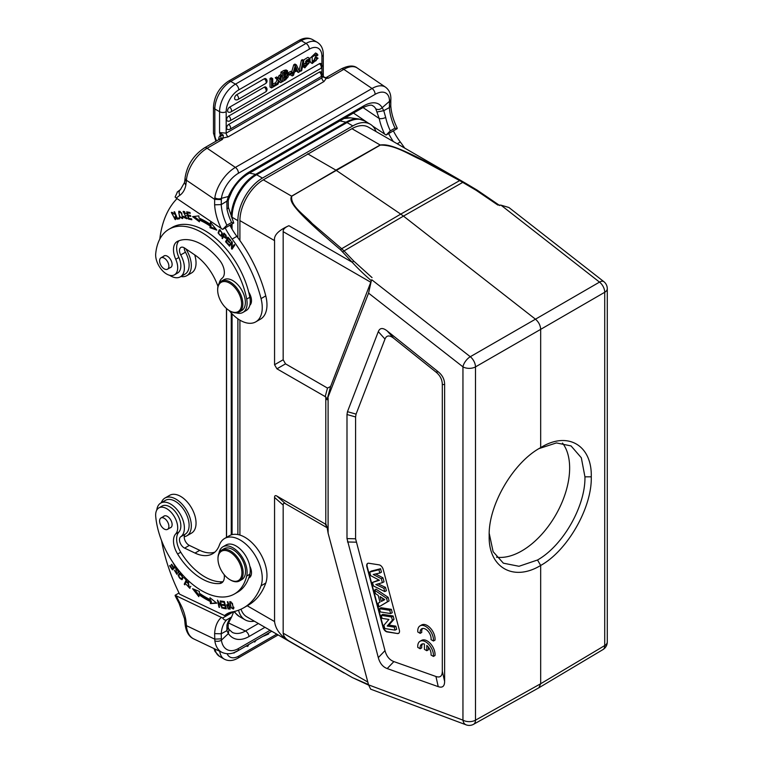 <?xml version="1.0" encoding="UTF-8"?>
<svg xmlns="http://www.w3.org/2000/svg" width="763" height="763" viewBox="0 0 763 763"><rect width="100%" height="100%" fill="white"/><g stroke="black" fill="none" stroke-linecap="round" stroke-linejoin="round"><path stroke-width="1.14" d="M322.959 76.729L326.202 78.465L325.725 77.788L328.538 78.16L326.202 78.465L323.932 81.565L228.194 136.835L223.073 138.008L222.405 139.438L220.974 138.256L220.583 135.843L223.301 135.232L223.073 138.008L220.974 138.256M323.293 75.804L321.919 77.864L321.919 75.432M323.655 77.292L323.293 75.795L323.722 76.901L325.887 77.769A4.673 2.699 60 0 1 325.915 77.75A4.673 2.699 60 0 1 326.125 77.654A4.673 2.699 60 0 1 328.538 78.16L343.817 69.347A4.673 2.699 -120 0 0 341.185 68.937L325.753 77.778M322.873 76.434L323.541 76.758L322.873 76.434M216.625 140.85A8.46 4.883 60 0 1 214.842 134.908L214.842 108.966L219.563 111.694A22.489 12.99 -60 0 1 224.217 96.043A22.489 12.99 -60 0 1 235.471 84.149A4.673 2.699 60 0 1 235.757 84.331A4.673 2.699 60 0 1 238.781 89.881A17.816 10.281 -60 0 0 229.863 99.295A17.816 10.281 -60 0 0 226.182 111.694L226.182 133.134L219.563 132.581L223.301 135.232M226.182 111.694A4.673 2.699 180 0 1 219.563 111.694L219.563 132.581L220.526 135.518L222.815 134.908M291.676 71.913L293.736 64.769L294.938 64.073L296.445 64.95L299.601 71.703L298.257 72.485L297.389 70.454L294.375 72.189L293.545 75.203L292.286 75.928L290.779 75.06L291.037 74.145M298.257 72.485L296.473 70.978M236.644 94.755A2.899 1.669 60 0 1 238.523 98.408A2.899 1.669 60 0 1 237.932 99.524A2.899 2.899 0 0 1 235.281 99.648A2.89 1.669 -60 0 1 234.603 98.293A2.89 1.669 -60 0 1 234.603 98.112A2.89 1.669 -60 0 1 234.689 97.53A2.89 1.669 -60 0 1 234.804 97.139A2.89 1.669 -60 0 1 235.281 96.148A2.89 1.669 -60 0 1 235.624 95.652A2.89 1.669 -60 0 1 235.91 95.337A2.89 1.669 -60 0 1 236.32 94.965A2.89 1.669 -60 0 1 236.644 94.755L264.284 78.789A2.89 1.669 -60 0 1 265.829 78.713M229.634 107.163A2.899 1.669 60 0 1 231.513 110.816A2.899 1.669 60 0 1 230.922 111.932A2.899 2.899 0 0 1 228.271 112.066A2.89 1.669 -60 0 1 227.593 110.702A2.89 1.669 -60 0 1 227.603 110.521A2.89 1.669 -60 0 1 227.689 109.939A2.89 1.669 -60 0 1 227.803 109.548A2.89 1.669 -60 0 1 228.271 108.556A2.89 1.669 -60 0 1 228.614 108.06A2.89 1.669 -60 0 1 228.9 107.745A2.89 1.669 -60 0 1 229.32 107.373A2.89 1.669 -60 0 1 229.634 107.163L264.284 87.154A2.89 1.669 -60 0 1 265.829 87.077M228.7 116.062A2.899 1.669 60 0 1 230.464 118.618A2.899 1.669 60 0 1 229.987 120.84A2.899 2.899 0 0 1 227.336 120.964A2.89 1.669 -60 0 1 226.659 119.6A2.89 1.669 -60 0 1 226.668 119.419A2.89 1.669 -60 0 1 226.754 118.837A2.89 1.669 -60 0 1 226.869 118.446A2.89 1.669 -60 0 1 227.336 117.454A2.89 1.669 -60 0 1 227.679 116.968A2.89 1.669 -60 0 1 227.965 116.644A2.89 1.669 -60 0 1 228.385 116.281A2.89 1.669 -60 0 1 228.7 116.062L319.401 63.701A2.89 1.669 -60 0 1 320.937 63.625M228.7 124.426A2.899 1.669 60 0 1 230.464 126.982A2.899 1.669 60 0 1 229.987 129.205A2.899 2.899 0 0 1 227.336 129.328A2.89 1.669 -60 0 1 226.659 127.965A2.89 1.669 -60 0 1 226.869 126.811A2.89 1.669 -60 0 1 228.7 124.426L319.401 72.065A2.89 1.669 -60 0 1 320.937 71.989M270.016 78.455L271.533 79.333L271.533 87.917L270.016 87.039L270.016 78.455L271.199 77.778L272.715 78.646L272.715 86.028L276.416 83.892L274.899 83.014L272.715 84.283M277.131 79.676L278.648 80.544L276.731 78.637L278.123 77.826L276.607 76.958L275.224 77.759L277.131 79.676L275.443 83.329M279.077 81.651L280.679 82.633L279.315 81.116L277.932 84.216L276.587 84.998L278.648 80.544M278.114 77.568L279.63 78.436L280.574 76.414L281.909 75.642L280.402 74.764L279.058 75.547L277.78 78.293M299.201 70.339L301.433 60.182L302.367 59.638L303.874 60.515L301.652 70.663L300.708 71.207L299.201 70.339M309.406 58.207L310.074 59.638L308.939 60.391C307.727 59.133 306.602 59.628 305.562 61.87L309.768 61.841L304.847 67.859L304.122 66.2L305.248 65.446L305.686 66.476L308.91 63.262L304.914 63.739L309.406 58.207L307.899 57.339L303.312 60.182M303.369 62.843L304.914 63.739M307.546 63.415L305.257 65.532M302.854 65.16L303.731 64.569L305.248 65.446M302.615 65.322L303.045 66.743L304.847 67.859M309.768 61.841L308.252 60.973L305.772 61.25M287.594 70.816L286.087 69.948L283.855 70.473L285.362 71.34L287.594 70.816L287.212 74.278L287.966 74.383L287.384 74.049M280.946 75.089L280.946 72.151L283.855 70.473M280.946 80.725L280.946 77.664M318.037 58.226L312.258 63.501L312.162 57.034L317.103 53.858L317.913 55.041L316.75 56.014L316.168 55.155L313.173 62.156L316.082 60.659L316.855 58.57L318.037 58.226L316.521 57.349L315.338 57.702L314.575 59.781L312.248 61.412M317.103 53.858L315.586 52.981L309.778 58.56M309.673 59.915L310.751 62.633L312.258 63.501M287.67 73.572L287.67 74.221M287.937 72.933L290.693 71.34L292.21 72.218L292.21 73.467L289.187 75.213L288.271 74.688M218.743 139.629L218.838 138.475A7.353 4.244 -120 0 1 220.526 135.518L220.583 135.843M214.842 197.741L214.67 199.381L186.42 180.211A4.673 2.928 -175.5 0 1 185.066 177.932C187.011 165.228 193.487 155.204 204.513 147.841A4.673 2.699 60 0 1 207.135 148.251L235.366 167.412L372.048 88.498L343.817 69.347A26.943 14.144 124.2 0 1 357.275 68.002L385.515 87.163A26.943 14.144 -55.8 0 0 372.048 88.498A4.673 2.699 -120 0 1 375.053 94.374L238.38 173.277A22.27 11.683 -55.8 0 0 221.404 198.351A4.673 2.709 8.1 0 1 214.842 197.741A26.943 14.144 -55.8 0 1 235.366 167.412A4.673 2.699 60 0 1 238.38 173.277M375.053 94.374A22.27 11.683 -55.8 0 1 389.483 101.307A4.673 3.119 0.6 0 0 390.866 99.123C390.98 93.935 389.197 89.948 385.515 87.163M377.208 111.951L383.76 110.673L382.158 107.717C380.088 109.624 377.971 110.006 375.797 108.851L379.192 118.513L363.016 107.545M353.469 113.058L368.062 122.957M372.611 126.048L386.116 135.041L390.322 130.864L395.043 128.136L397.189 128.642L386.116 135.041M228.347 207.278A4.673 1.86 167.9 0 1 226.954 209.043L226.869 201.251L228.375 196.501A31.178 16.366 124.2 0 1 248.986 172.114L363.617 105.933A31.178 16.366 124.2 0 1 382.158 107.717L389.483 101.307L389.407 107.554L383.76 110.673L385.677 117.407A4.673 1.86 167.9 0 1 379.192 118.513A44.54 25.713 -120 0 0 384.714 134.25M395.043 128.136A39.857 23.014 60 0 1 389.407 107.554L390.78 105.647L390.818 100.64L389.435 102.528M390.77 105.599C391.219 112.724 393.346 120.172 397.141 127.946L397.189 128.642M404.686 148.089A102.433 59.142 -120 0 0 400.308 141.994A44.54 25.713 60 0 1 393.365 130.854M388.634 133.582A44.54 25.713 -120 0 0 393.317 141.527M254.346 621.187A34.736 20.057 -60 0 1 245.066 619.823A34.736 20.057 -60 0 1 238.561 610.209M237.875 534.567L237.875 318.82M237.875 237.713L237.875 220.631A34.736 20.057 -60 0 1 262.434 178.084L352.821 125.905A34.736 20.057 -60 0 1 370.189 124.188A34.736 20.057 -60 0 1 376.016 131.532M465.668 183.292L368.415 127.154A33.4 19.285 120 0 0 351.924 128.689L263.33 179.839A33.4 19.285 120 0 0 239.916 220.621L239.916 240.555M239.916 320.145L239.916 535.073M241.022 609.179A33.4 19.285 120 0 0 246.84 616.857L344.113 673.014M562.484 443.055A67.697 39.085 -60 0 1 569.646 468.005A67.697 39.085 -60 0 1 545.03 530.533A67.697 39.085 -60 0 1 496.494 557.171M539.021 448.596L556.408 442.921L571.058 445.926L581.32 457.771L584.944 476.837C585.574 505.955 563.065 545.612 537.524 560.004L518.993 566.28L503.361 563.18L493.127 551.687L489.217 533.375M539.412 448.367L540.051 447.995M541.253 447.299L540.671 447.643C513.575 461.968 488.263 504.906 489.178 535.76C488.272 567.319 513.299 582.064 540.671 565.459C567.3 550.857 592.174 507.672 591.268 476.818C592.164 445.258 567.567 430.761 540.671 447.643L540.671 329.358L604.725 292.277A8.908 5.227 -120.1 0 0 599.518 282.11L535.464 319.192C538.697 321.996 540.433 325.381 540.671 329.358L475.492 366.889L475.492 720.177A8.908 5.131 60.8 0 1 473.604 724.278L538.859 687.797L602.932 649.609A8.908 5.15 -120.8 0 0 604.725 645.565L604.725 292.277A8.908 5.141 180 0 0 607.281 288.672A8.908 8.908 0 0 0 603.848 281.652A8.908 4.168 -52 0 0 599.518 282.11L500.986 205.161L497.781 205.009L476.226 190.359L477.161 190.149L476.226 190.359L462.74 182.386L463.551 182.08L460.566 180.392C396.741 144.693 387.623 144.112 380.184 144.999L335.901 170.139L307.623 153.811M489.178 535.121L489.188 534.453M602.932 649.609A8.908 8.908 0 0 0 607.281 641.96A8.908 5.141 0 0 1 604.725 645.565L540.671 683.743L540.671 565.459L537.524 560.004M370.675 689.17L466.136 724.85A8.908 5.961 -69.5 0 1 462.95 720.138A8.908 5.141 0 0 0 475.492 720.177L540.671 683.743L538.859 687.797M247.212 605.774L274.556 621.559C275.586 629.208 280.364 635.655 288.9 640.92L352.42 677.611L368.491 684.583M371.753 279.763L470.285 356.722A8.908 5.064 60.1 0 1 475.492 366.889A8.908 5.141 180 0 1 462.95 366.85A8.908 4.168 -52 0 1 470.285 356.722L535.464 319.192L403.465 216.101L344.027 250.922L341.681 248.719L340.489 249.72L352.239 262.272C357.198 267.803 363.56 273.965 371.323 280.746L368.567 293.135L327.041 399.726L325.791 396.941L276.921 368.815L274.556 364.733L274.556 240.622C273.659 235.357 278.438 230.378 288.9 225.705C284.828 227.46 282.911 229.453 283.168 231.666L283.168 359.764L285.524 363.856L327.499 388.081L330.617 386.479L370.78 282.253L283.168 231.666M325.791 396.941L325.791 524.41L325.172 523.952L327.079 527.243M274.556 621.559L274.556 497.457C274.556 495.645 275.348 495.187 276.921 496.093L325.172 523.952M340.489 249.72C289.597 206.63 289.473 200.831 291.59 196.148L263.33 179.839M477.047 190.073L463.551 182.08M500.986 205.161L508.892 207.488L603.848 281.652M372.039 277.598L353.727 261.08L344.027 250.922L342.682 251.866M371.323 280.746L370.78 282.253M328.1 398.152L328.1 533.127L327.041 526.995L325.791 524.41L326.411 524.915M370.637 689.161L368.567 684.869L328.1 533.127M288.9 640.92C285.476 638.822 283.569 636.237 283.168 633.176L283.168 505.087C283.168 503.275 283.95 502.817 285.524 503.723L276.921 496.093M327.174 527.767L285.524 503.723M438.239 371.81C442.445 375.234 444.571 379.44 444.619 384.418L444.619 681.407C444.571 686.338 442.445 688.083 438.239 686.652L387.203 668.569C382.835 666.957 379.869 663.314 378.305 657.62L346.993 538.583L346.993 414.519L347.47 411.677L378.305 331.638C379.869 327.756 382.835 327.527 387.203 330.961L438.239 371.81L435.931 372.039L393.88 338.381C389.521 334.947 386.555 335.176 384.991 339.068L356.073 414.118L355.596 416.96L355.596 538.802L384.991 650.639C386.555 656.333 389.521 659.985 393.88 661.588L435.931 676.485C440.146 677.916 442.273 676.171 442.311 671.24L442.311 384.647C442.273 379.669 440.146 375.463 435.931 372.039M397.447 633.528A4.454 2.575 -120 0 0 398.591 633.347A4.454 2.575 -120 0 0 399.516 631.316A4.454 2.575 -120 0 0 399.326 629.961L383.169 569.37A4.454 2.575 -120 0 0 379.135 564.868L368.777 563.247A4.454 2.575 -120 0 0 367.623 563.428A4.454 2.575 -120 0 0 366.698 565.459A4.454 2.575 -120 0 0 366.889 566.814L383.045 627.405A4.454 2.575 -120 0 0 387.089 631.907L397.447 633.528L387.404 631.726A4.454 2.575 60 0 1 383.36 627.224L367.203 566.632A4.454 2.575 60 0 1 367.013 565.278A4.454 2.575 60 0 1 367.785 563.342M433.451 641.015L435.024 640.1A11.13 6.428 -120 0 0 430.599 628.359A11.13 6.428 -120 0 0 421.634 624.945L420.051 625.86A11.13 6.428 -120 0 0 417.8 631.974L420.175 633.347A7.773 4.492 60 0 1 421.72 628.788A7.773 4.492 60 0 1 428.091 631.297A7.773 4.492 60 0 1 431.047 639.623L433.451 641.015A11.13 6.428 -120 0 0 429.025 629.275A11.13 6.428 -120 0 0 420.051 625.86M422.588 628.474A7.773 4.492 -120 0 0 421.748 632.441L420.175 633.347M433.432 656.428L435.005 655.512A11.13 6.428 -120 0 0 430.59 643.772A11.13 6.428 -120 0 0 421.615 640.367L420.041 641.273A11.13 6.428 -120 0 0 417.781 647.386L420.155 648.76A7.773 4.492 60 0 1 421.701 644.201A7.773 4.492 60 0 1 424.419 644.058L424.419 649.342L426.803 650.715L426.803 645.441A7.773 4.492 60 0 1 431.028 655.035L433.432 656.428A11.13 6.428 -120 0 0 429.016 644.687A11.13 6.428 -120 0 0 420.041 641.273M422.568 643.886A7.773 4.492 -120 0 0 421.729 647.854L420.155 648.76M426.803 650.715L428.377 649.809L428.377 647.062M398.744 633.252A4.454 2.575 60 0 1 397.761 633.347M378.849 579.956L372.487 582.436L379.449 580.271L370.675 575.655L369.731 572.078L378.925 569.723L379.812 573.042L373.25 574.482L381.328 578.755L382.377 582.674L375.806 584.525L383.875 588.311L384.752 591.573L373.422 585.927L372.487 582.436M384.752 591.573L386.402 590.762L385.487 587.348L378.086 583.886M382.377 582.674L384.018 581.835L382.94 577.801L375.663 573.957M379.812 573.042L381.452 572.193L380.527 568.731L371.238 571.105L369.731 572.078M378.992 606.814L389.111 600.91L388.148 597.334L376.054 589.16L374.557 590.19L386.536 598.278L387.47 601.769L378.992 606.814L378.047 603.285L380.012 602.188L378.2 595.388L375.472 593.633L374.557 590.19M379.984 602.083L378.047 603.285M390.608 613.557L392.258 612.727L391.352 609.332L380.995 607.71L379.488 608.693L389.75 610.305L390.608 613.557L380.356 611.945L379.488 608.693M395.034 630.143L396.684 629.313L395.844 626.165L388.92 625.078L394.004 619.289L393.126 615.989L382.768 614.358L381.262 615.35L391.524 616.962L392.373 620.157L387.213 626.032L394.233 627.129L395.034 630.143L384.781 628.531L383.903 625.24L388.93 619.442L382.072 618.364L381.262 615.35M380.527 568.731L378.925 569.723M382.94 577.801L381.328 578.755M385.487 587.348L383.875 588.311M389.111 600.91L387.47 601.769M388.148 597.334L386.536 598.278M380.098 596.628L381.376 601.425L384.762 599.632L380.098 596.628M384.619 599.546L382.978 600.414L382.358 598.078M382.978 600.414L381.376 601.425M391.352 609.332L389.75 610.305M393.126 615.989L391.524 616.962M394.004 619.289L392.373 620.157M388.92 625.078L387.213 626.032M395.844 626.165L394.233 627.129M291.724 196.234A2.222 1.278 -120.4 0 0 291.59 196.148L380.298 145.094C395.863 144.97 409.006 154.66 421.939 160.144L459.66 180.602L400.737 214.117L336.044 170.225L291.743 196.225C290.159 206 304.532 214.975 312.191 223.511L341.681 248.719L400.737 214.117L403.465 216.101L462.74 182.386L459.66 180.602L460.566 180.392M234.479 593.967L237.636 592.155A65.465 37.797 -120 0 0 248.7 578.058A65.465 37.797 -120 0 0 249.844 574.205A20.038 11.569 -120 0 0 249.787 566.079A20.038 11.569 -120 0 0 234.851 545.326A20.038 11.569 -120 0 0 226.067 544.982L222.92 546.804A20.038 11.569 60 0 1 231.704 547.147A20.038 11.569 60 0 1 246.697 576.017A65.465 37.797 60 0 1 234.479 593.967A65.465 37.797 60 0 1 205.781 592.851A65.465 37.797 60 0 1 155.719 516.427A15.584 9.003 60 0 1 158.885 507.891A15.584 9.003 60 0 1 165.724 508.158A15.584 9.003 60 0 1 176.215 520.509A15.584 9.003 60 0 1 175.738 533.871A17.816 10.281 -120 0 0 177.607 554.024A50.768 29.309 -120 0 0 204.875 580.376A50.768 29.309 -120 0 0 219.61 583.542A13.362 7.716 -120 0 0 221.585 582.942A13.362 7.716 -120 0 0 224.188 574.673M248.7 578.058A11.13 6.428 -120 0 0 249.186 577.82A11.13 6.428 -120 0 0 251.466 571.907A11.13 6.428 -120 0 0 249.787 566.079M251.027 575.54A11.13 6.428 60 0 1 249.606 575.149M161.537 540.538A133.611 77.139 60 0 0 179.591 594.158L224.57 615.579A44.54 25.713 -120 0 1 227.078 613.767A44.54 25.713 -120 0 1 232.143 611.945A102.433 59.142 60 0 0 243.769 607.758L248.5 605.03A102.433 59.142 -120 0 0 265.772 583.066A31.178 17.997 -120 0 0 266.888 573.213A31.178 17.997 -120 0 0 252.467 543.189A31.178 17.997 -120 0 0 229.339 535.75L224.618 538.478A31.178 17.997 60 0 1 247.746 545.917A31.178 17.997 60 0 1 262.167 575.941A31.178 17.997 60 0 1 261.051 585.793A102.433 59.142 60 0 1 243.769 607.758M156.797 510.056A19.6 11.311 60 0 1 160.735 503.055A19.6 11.311 60 0 1 182.948 520.07A19.6 11.311 60 0 1 184.341 526.604A19.6 11.311 60 0 1 180.736 536.751A6.676 3.853 -120 0 0 179.973 542.407A6.676 3.853 -120 0 0 184.627 548.12L195.023 553.07A40.086 23.138 -120 0 0 212.6 553.757A40.086 23.138 -120 0 0 219.353 545.163A31.178 17.997 60 0 1 224.618 538.478M230.674 607.424L233.344 609.055L232.419 603.371L229.739 601.711L231.094 607.186M220.259 600.815L222.291 608.13L218.352 601.778L219.534 607.415L219 607.281L217.493 600.1L221.442 606.461L220.259 600.815M199.41 591.42L192.581 588.721L198.828 596.666L199.038 594.759A77.273 44.616 -120 0 0 210.273 601.463L210.426 603.6L216.806 603.199L210.006 597.753L210.14 599.575A75.041 43.329 60 0 1 199.229 593.061L199.41 591.42M224.37 601.559L221.327 601.063L221.556 601.921L224.064 602.322L224.713 604.801L222.462 604.439L222.682 605.288L224.942 605.65L225.533 607.882L223.12 607.491L223.349 608.349L226.296 608.826L224.37 601.559M178.122 575.598L181.918 579.718L183.091 577.553L179.315 573.414L178.122 575.598L179.038 575.064M187.03 580.08L184.274 577.133L184.007 577.696L186.191 580.023L184.245 584.22L184.827 584.84L187.03 580.08M177.483 568.788L175.757 568.235L176.511 573.642L174.298 570.219L176.94 574.377L176.11 570.228L176.978 569.131L178.609 572.822L178.323 569.856M177.14 568.425L176.196 568.969L177.512 568.826M172.972 562.522L174.946 566.28L173.773 567.367L171.665 564.277L171.265 564.658L173.373 567.739L172.314 568.721L170.063 565.431L169.653 565.803L172.409 569.837L175.862 566.642M187.498 583.008L188.318 582.484L189.3 587.567L186.306 584.448L189.777 588.33L187.469 581.778L186.954 582.255L187.498 583.008L189.081 582.035M222.977 581.702A13.362 7.716 60 0 1 222.758 581.73A50.768 29.309 60 0 1 208.032 578.554A50.768 29.309 60 0 1 180.764 552.202A17.816 10.281 60 0 1 178.885 532.059A15.584 9.003 -120 0 0 179.362 518.687A15.584 9.003 -120 0 0 168.871 506.336A15.584 9.003 -120 0 0 162.033 506.069L158.885 507.891M227.889 601.797L227.364 601.769L228.309 604.744L226.64 604.801L228.089 608.922L230.207 609.112L227.889 601.797M179.038 593.004L175.108 595.274L175.28 595.979M233.745 611.621L231.599 616.99L226.878 619.718C225.409 620.557 224.007 619.995 222.662 618.02L233.736 611.621M222.662 618.02L175.108 595.274M229.568 612.613A44.54 25.713 60 0 0 229.301 612.851L224.57 615.579M226.954 625.088A4.673 3.329 15.9 0 0 228.271 623.495L231.599 616.99A39.857 23.014 60 0 0 226.954 625.088L226.869 630.658L221.232 633.786L214.622 633.614L214.842 640.815A4.673 2.651 172 0 0 221.404 640.176L221.232 633.786A39.857 23.014 -120 0 1 226.878 619.718M228.271 623.495L228.137 627.434L226.869 630.658L228.375 633.557L228.995 629.427M186.334 624.439L186.42 625.66A4.673 2.451 -4.2 0 1 185.066 624.086L184.98 622.866A4.673 2.451 175.8 0 0 186.334 624.439L185.819 619.899L184.512 618.726L179.124 603.457L179.934 603.151A133.611 77.139 60 0 1 176.291 596.065M256.196 640.224L254.68 642.036L254.337 641.301M253.869 641.569L254.68 642.036M248.452 644.697L248.185 645.927L247.241 646.461L246.315 645.927L241.566 648.664M247.241 646.461L247.517 645.231M268.662 633.023L268.662 633.958L263.531 636.161M238.752 650.295L233.65 652.794M214.823 552.154A40.086 23.138 60 0 1 199.744 550.342L189.348 545.392A6.676 3.853 60 0 1 184.694 539.679A6.676 3.853 60 0 1 185.457 534.024A19.6 11.311 -120 0 0 189.062 523.876A19.6 11.311 -120 0 0 180.001 505.001A19.6 11.311 -120 0 0 165.466 500.328L160.735 503.055M161.289 502.741A21.822 12.599 60 0 1 164.98 498.039A21.822 12.599 60 0 1 181.165 503.237A21.822 12.599 60 0 1 191.265 524.257A21.822 12.599 60 0 1 186.801 535.836A21.822 12.599 60 0 1 184.217 536.742M186.801 535.836L191.532 533.108A21.822 12.599 -120 0 0 195.986 521.53A21.822 12.599 -120 0 0 185.895 500.509A21.822 12.599 -120 0 0 169.701 495.311L164.98 498.039M233.726 608.616L232.877 608.273M230.13 602.532L230.292 601.606M231.141 601.95L229.787 603.247C231.284 602.074 232.448 603.514 233.287 607.577L232.906 608.254L233.898 607.682M233.869 607.243L233.287 607.577C231.847 608.779 230.674 607.329 229.787 603.247M222.205 607.71L221.728 607.987M210.14 599.575L211.055 598.593M216.244 602.751L210.426 603.6M211.37 603.056L211.217 600.92L210.273 601.463M199.038 594.759L199.982 594.215A77.273 44.616 60 0 0 211.217 600.92M199 595.14L194.575 589.513M226.106 608.092L223.349 608.349M225.285 605.011L222.682 605.288M224.408 601.683L221.556 601.921M182.367 579.346L181.165 579.069M179.076 574.987L179.81 573.232M180.831 579.088C178.361 577.276 178.199 575.588 180.354 574.053C182.853 575.922 183.015 577.601 180.831 579.088L183.091 577.601M181.031 573.528L179.782 574.186L181.146 573.595M185.314 583.8L184.245 584.22M186.697 579.727L186.191 580.023M185.19 583.666L186.916 579.947M184.522 577.4L184.007 577.696M178.943 571.697L178.075 572.202M177.321 573.929L176.606 573.585M176.205 568.96L176.31 568.12M170.13 565.526L169.653 565.803M173.211 569.084L172.781 568.454M173.373 567.739L172.314 568.721M175.48 566.117L173.773 567.367M189.262 581.931L188.442 582.465M188.356 582.331L187.898 581.711L186.954 582.255M190.216 587.939L189.167 587.634M189.3 587.567L190.836 586.289M219.01 553.07A20.038 11.569 60 0 1 222.92 546.804M170.063 527.882A6.676 3.853 -120 0 0 170.731 527.634A6.676 3.853 -120 0 0 172.095 524.086A6.676 3.853 -120 0 0 166.973 516.17A6.676 3.853 -120 0 0 164.045 516.055A6.676 3.853 -120 0 0 163.501 516.503M239.487 580.948L241.842 579.584A17.816 10.281 -120 0 0 244.351 564.601A17.816 10.281 -120 0 0 231.838 549.036A17.816 10.281 -120 0 0 224.026 548.731L221.671 550.094A17.816 10.281 60 0 1 229.482 550.4A17.816 10.281 60 0 1 243.12 571.497A17.816 10.281 60 0 1 239.487 580.948A17.816 10.281 60 0 1 231.675 580.643A17.816 10.281 60 0 1 230.579 580.071L229.949 579.708A16.92 9.776 60 0 1 218.027 560.204A16.92 9.776 60 0 1 217.98 558.974A16.92 9.776 60 0 1 228.9 551.515A16.92 9.776 60 0 1 241.871 571.563A16.92 9.776 60 0 1 230.989 580.252A16.92 9.776 60 0 1 229.949 579.708M168.356 523.561A6.571 3.796 60 0 1 167.526 529.35A6.571 3.796 60 0 1 160.116 523.761A6.571 3.796 60 0 1 160.955 517.972A6.571 3.796 60 0 1 168.356 523.561M217.98 558.974L217.98 558.249A17.816 10.281 60 0 1 221.671 550.094M230.016 608.502L228.089 608.922M227.288 605.526L227.288 604.678M228.91 605.011L227.116 605.622L228.585 605.603L229.415 608.216L229.844 607.968M229.415 608.216L227.889 608.063L227.116 605.622M239.172 312.029L241.69 310.579A17.816 10.281 -120 0 0 244.618 297.007A17.816 10.281 -120 0 0 233.879 281.289A17.816 10.281 -120 0 0 223.874 279.725L221.356 281.175A17.816 10.281 60 0 1 231.361 282.749A17.816 10.281 60 0 1 242.806 305.114A17.816 10.281 60 0 1 239.172 312.029A17.816 10.281 60 0 1 230.264 311.151L229.634 310.789A16.92 9.776 60 0 1 228.585 310.131A16.92 9.776 60 0 1 217.665 290.064A16.92 9.776 60 0 1 217.713 288.881A16.92 9.776 60 0 1 230.674 283.807A16.92 9.776 60 0 1 241.556 305.057A16.92 9.776 60 0 1 229.634 310.789M217.665 290.064L217.665 289.33A17.816 10.281 60 0 1 217.713 288.09A17.816 10.281 60 0 1 221.356 281.175M217.951 286.402A40.086 23.138 -120 0 0 195.023 255.09L184.627 248.042A6.676 3.853 -120 0 0 180.869 247.45A6.676 3.853 -120 0 0 180.736 254.918A19.6 11.311 60 0 1 184.341 269.234A19.6 11.311 60 0 1 180.335 276.835L185.056 274.108A19.6 11.311 -120 0 0 189.062 266.506A19.6 11.311 -120 0 0 185.457 252.191A6.676 3.853 60 0 1 184.207 247.775M225.19 227.946A44.54 25.713 -120 0 0 232.143 239.086A102.433 59.142 60 0 1 261.051 298.61A31.178 17.997 60 0 1 262.167 309.749A31.178 17.997 60 0 1 255.786 321.852L260.517 319.125A31.178 17.997 -120 0 0 266.888 307.022A31.178 17.997 -120 0 0 265.772 295.882A102.433 59.142 -120 0 0 236.864 236.358A44.54 25.713 60 0 1 229.911 225.219M251.027 303.483A11.13 6.428 60 0 1 250.159 303.273M222.662 229.405L226.878 225.228L231.599 222.5L233.745 223.006L222.662 229.405L176.291 198.103L175.108 197.035L177.512 191.885M176.291 198.103A133.611 77.139 60 0 1 179.934 195.223A4.673 3.815 -125.4 0 1 180.535 189.501L177.102 192.171M221.299 199.601L214.67 199.381L214.622 204.818L221.232 204.598L221.404 198.351L228.375 196.501A4.673 1.354 23.4 0 0 229.377 196.12L228.194 200.345L221.232 204.598A39.857 23.014 -120 0 0 226.878 225.228M228.194 200.392L228.347 207.269A4.673 1.86 167.9 0 1 228.347 207.259L233.745 223.006M184.532 182.519L184.98 179.057A4.673 2.928 4.5 0 0 186.334 181.327L186.42 180.211A26.943 14.144 124.2 0 1 207.135 148.251L222.405 139.438A4.673 2.699 -120 0 0 219.782 139.028L204.513 147.841M184.522 182.538L185.819 185.285L186.334 181.327M255.786 321.852A31.178 17.997 60 0 1 229.148 310.503M180.335 276.835A19.6 11.311 60 0 1 169.586 275.281M159.82 239.067A133.611 77.139 60 0 1 177.035 198.618M222.434 233.249L219.2 229.873L218.113 232.944L221.337 236.349L222.434 233.249M221.976 238.104L222.51 238.647L223.321 236.616L225.972 238.333L226.086 235.328L223.95 233.106L221.976 238.104L222.92 237.551L224.475 233.631M192.581 216.616L199.41 221.814L199.229 219.963A75.041 43.329 60 0 1 210.14 226.048L210.006 227.717L216.806 230.111L210.426 222.357L210.273 224.312A77.273 44.616 -120 0 0 199.038 218.046L198.828 215.891L192.581 216.616M188.432 219.057L191.837 219.763L191.637 218.905L188.833 218.323L188.242 215.862L190.769 216.387L190.569 215.538L188.041 215.013L187.507 212.801L190.206 213.363L190.006 212.505L186.697 211.818L188.432 219.057L189.358 218.437M225.562 241.747L228.499 245.009L228.776 244.475L226.363 241.785L227.174 240.231L229.348 242.653L229.625 242.109L227.45 239.696L228.175 238.294L230.502 240.87L230.779 240.335L227.937 237.179L225.562 241.747L228.356 237.646M229.005 245.6L229.482 246.182L231.656 242.949L231.475 248.614L231.99 249.243L234.756 245.133L234.27 244.541L232.105 247.775L232.286 242.109L231.771 241.48L229.005 245.6L232.086 241.871M181.699 212.963L178.742 211.313L179.515 216.94L182.491 218.609L181.699 212.963M177.092 219.134L179.629 218.743L179.267 217.884L177.274 218.199L174.593 211.771L174.05 211.856L177.092 219.134L177.836 218.104M183.587 216.253L184.226 217.589L186.887 218.781L183.578 212.276L186.124 213.688L183.149 211.465L186.477 217.941L183.587 216.253M242.958 312.42L246.106 310.598A20.038 11.569 -120 0 0 246.907 310.055A20.038 11.569 -120 0 0 249.787 305.324A11.13 6.428 -120 0 0 251.466 301.433A11.13 6.428 -120 0 0 248.7 292.086A65.465 37.797 -120 0 0 208.938 233.192A65.465 37.797 -120 0 0 172.161 227.422L169.014 229.234A65.465 37.797 60 0 1 205.781 235.014A65.465 37.797 60 0 1 246.697 299.086A20.038 11.569 60 0 1 242.958 312.42A20.038 11.569 60 0 1 236.187 312.859M219.143 283.35A20.038 11.569 60 0 1 222.119 278.247A13.362 7.716 -120 0 0 219.61 260.278A50.768 29.309 -120 0 0 204.875 246.439A50.768 29.309 -120 0 0 177.607 241.308A17.816 10.281 -120 0 0 177.178 241.537A17.816 10.281 -120 0 0 175.738 259.296A15.584 9.003 60 0 1 174.479 274.823L177.626 273.011A15.584 9.003 -120 0 0 180.793 267.203A15.584 9.003 -120 0 0 178.885 257.474A17.816 10.281 60 0 1 179.038 240.717M174.937 216.816L174.822 218.914L171.799 213.22L174.098 213.993L171.36 212.429L175.328 219.687L175.557 216.911L174.937 216.816M219.143 231.094L219.715 229.72M221.775 235.958L220.812 235.662M220.507 230.064L219.744 230.54C222.004 231.571 222.376 233.278 220.831 235.653C218.533 234.565 218.17 232.858 219.744 230.54L220.345 230.188M221.098 235.5L222.348 234.575M221.919 235.042L220.831 235.653M226.392 237.875L225.714 237.484M223.321 236.616L223.836 236.32M225.629 237.531L223.549 236.025L224.255 234.241L225.781 235.834L225.629 237.531L226.63 236.95M224.255 234.241L224.78 233.945M199.277 220.45L194.021 216.454M210.273 224.312L211.246 223.359M215.786 228.881L210.95 227.174L210.006 227.717M210.95 227.174L211.084 225.495L210.14 226.048M211.084 225.495A75.041 43.329 -120 0 0 200.173 219.42L199.229 219.963M191.656 218.981L189.377 218.504M188.68 215.605L188.566 215.128M187.946 212.543L187.832 212.057M190.025 212.581L187.507 212.801M190.588 215.605L188.242 215.862M228.681 237.999L228.175 238.294M227.67 239.944L227.174 240.231M234.594 244.933L232.105 247.775M232.61 248.309L231.475 248.614M232.267 242.596L231.656 242.949M232.419 248.07L232.438 247.584M179.057 212.219L179.286 211.179M182.882 218.208L181.89 217.884M183.091 216.749L182.443 217.121C180.707 218.247 179.496 216.787 178.78 212.743C180.469 211.599 181.689 213.058 182.443 217.121L182.023 217.827L183.11 217.169M180.287 211.494L178.78 212.743M179.467 218.371L178.037 218.59M183.692 212.2L183.749 211.341M184.713 211.666L183.578 212.276M187.231 218.371L186.172 218.046M174.479 274.823A15.584 9.003 60 0 1 165.724 273.45A15.584 9.003 60 0 1 155.719 253.64A65.465 37.797 60 0 1 169.014 229.234M249.787 305.324A20.038 11.569 -120 0 0 249.844 297.265A65.465 37.797 -120 0 0 248.7 292.086M170.063 267.727A6.676 3.853 -120 0 0 170.731 267.47A6.676 3.853 -120 0 0 172.095 264.875A6.676 3.853 -120 0 0 167.803 256.492A6.676 3.853 -120 0 0 164.045 255.901A6.676 3.853 -120 0 0 163.501 256.349M168.671 264.446A6.571 3.796 60 0 1 167.526 269.196A6.571 3.796 60 0 1 159.81 262.558A6.571 3.796 60 0 1 160.955 257.818A6.571 3.796 60 0 1 168.671 264.446M175.7 219.296L174.689 218.971M171.685 213.306L171.904 212.295M172.848 212.629L171.799 213.22M174.822 218.914L175.852 218.313M185.8 248.833A21.822 12.599 60 0 1 191.265 267.203A21.822 12.599 60 0 1 186.801 275.681A21.822 12.599 60 0 1 180.888 276.521M186.801 275.681L191.532 272.954A21.822 12.599 -120 0 0 195.986 264.475A21.822 12.599 -120 0 0 194.689 254.871M293.736 64.769L295.243 65.637L296.445 64.95M292.286 75.928L295.243 65.637M295.844 66.705A12.895 7.449 -60 0 1 295.51 68.117L294.728 70.864L297.007 69.557L295.844 66.705M295.434 68.374L295.281 68.908M297.007 69.557L295.586 68.737M276.416 83.892L276.416 85.094L271.533 87.917M271.533 79.333L272.715 78.646M281.909 75.642L279.954 79.733L282.052 81.841L280.679 82.633M280.574 76.414L279.058 75.547M278.123 77.826L279.296 79.161L279.63 78.436M276.731 78.637L275.224 77.759M301.433 60.182L302.94 61.05L303.874 60.515M300.708 71.207L302.94 61.05M305.562 61.87L306.659 62.308L305.591 61.689M307.584 59.609L308.939 60.391L308.519 59.609M302.797 65.437L304.122 66.2M287.212 74.278L288.309 76.681L285.581 79.8L282.463 81.603L280.956 80.735M285.362 71.34L282.463 73.019L282.463 81.603M286.239 78.179L286.955 75.575L283.798 76.968L283.798 79.629L286.239 78.179L284.818 77.359L283.798 77.988M283.798 75.766L283.798 73.448L286.754 72.123L286.383 74.125L283.798 75.766M280.946 72.151L282.463 73.019M285.782 75.833L284.818 77.359M285.438 72.504L284.961 73.305L286.383 74.125M284.961 73.305L283.798 74.125M316.75 56.014L315.262 55.155M315.338 57.702L316.855 58.57M287.851 73.191L289.187 73.963L292.21 72.218M289.187 75.213L289.187 73.963M323.932 81.565A3.119 1.803 60 0 1 321.919 77.864L226.182 133.134A3.119 1.803 -120 0 0 228.194 136.835M230.75 81.422A22.489 12.99 120 0 0 214.842 108.966A4.673 2.699 180 0 1 213.478 107.058C214.269 96.024 219.248 87.392 228.414 81.193A4.673 2.699 60 0 1 230.75 81.422L235.471 84.149L306.011 43.424L301.29 40.697L230.75 81.422M238.781 89.881L309.32 49.147A4.673 2.699 -120 0 0 306.306 43.605A4.673 2.699 -120 0 0 306.011 43.424A22.489 12.99 -60 0 1 317.255 42.308L312.534 39.581A22.489 12.99 120 0 0 301.29 40.697A4.673 2.699 -120 0 0 298.953 40.468C303.846 37.683 308.376 37.387 312.534 39.581M321.919 73.229L321.919 67.068M321.919 64.865L321.919 56.424A17.816 10.281 -60 0 0 309.32 49.147M323.293 75.795L323.293 54.516A4.673 2.699 180 0 1 321.919 56.424M213.478 107.058L213.478 133A4.673 2.699 0 0 0 214.842 134.908M219.496 139.19A2.67 1.669 4.5 0 0 218.838 138.475M375.797 108.851A26.495 13.906 124.2 0 0 373.279 106.019C372.201 106.076 372.907 103.177 362.663 107.745A4.673 2.699 -120 0 0 363.617 105.933M385.677 117.397A39.857 23.014 -120 0 0 390.322 130.864M397.218 143.778L400.308 141.994M234.499 611.449A34.736 20.057 120 0 0 239.267 616.475L245.066 619.823M237.875 220.631L232.076 217.293L232.076 218.819M232.076 223.969L232.076 229.158M232.076 313.822L232.076 534.653M352.821 125.905L347.022 122.557L256.645 174.746A34.736 20.057 120 0 0 232.076 217.293A4.464 2.575 0 0 1 231.256 216.635A34.516 19.933 -60 0 1 255.672 174.355A4.464 2.575 60 0 1 256.645 174.746L262.434 178.084M364.39 120.84L364.39 120.84A34.736 20.057 120 0 0 347.022 122.557A4.464 2.575 60 0 0 346.049 122.175A34.516 19.933 -60 0 1 358.887 118.98L364.39 120.84L370.189 124.188M234.06 611.554L234.899 612.632A34.516 19.933 -60 0 1 234.899 612.632A34.516 19.933 -60 0 1 234.136 611.535M231.256 534.892L231.256 312.954M231.256 227.727L231.256 224.446M249.463 173.106L255.672 174.355L346.049 122.175L339.85 120.916M344.008 118.513L350.722 117.864A31.321 18.083 120 0 0 350.722 117.864L350.722 117.864A31.321 18.083 120 0 0 343.836 118.618M226.554 308.548L226.554 537.362M235.557 185.523A31.321 18.083 120 0 0 228.099 201.041M584.944 476.837L591.268 476.818M368.567 684.869L462.95 720.138L462.95 366.85L368.567 293.135M274.556 240.622L239.916 220.621M353.727 261.08L352.239 262.272L288.9 225.705M380.317 145.084A2.222 1.297 -119.6 0 0 380.184 144.999L351.924 128.689M327.041 399.726L330.617 386.479M327.499 388.081L325.172 396.674M352.611 677.687L368.634 685.126M283.168 633.176L367.814 682.055M274.556 497.457L283.168 505.087M442.311 384.647L444.619 384.418M444.619 681.407L442.311 671.24M435.931 676.485L438.239 686.652M387.203 668.569L393.88 661.588M384.991 650.639L378.305 657.62M347.47 541.968L356.073 542.188M355.596 538.802L346.993 538.583M346.993 414.519L355.596 416.96M356.073 414.118L347.47 411.677M378.305 331.638L384.991 339.068M393.88 338.381L387.203 330.961M276.921 368.815L285.524 363.856M283.168 359.764L274.556 364.733M221.27 617.486A44.54 25.713 -120 0 0 214.622 633.614M185.066 624.086C186 631.812 188.947 636.781 193.888 638.984A26.943 16.853 115.5 0 1 186.42 625.66L214.67 639.117L221.299 638.86M185.819 619.899A35.632 20.572 -120 0 0 179.934 603.151M270.083 630.276L238.38 648.579A22.27 13.925 -64.5 0 1 221.404 640.176L228.375 633.557A31.178 19.504 115.5 0 0 248.986 636.542L264.961 627.32M228.442 622.923L245.409 631.011L258.38 623.514M228.137 627.434L228.967 629.38L232.372 632.432A26.495 16.576 115.5 0 0 245.409 631.011A4.673 2.699 60 0 1 248.986 636.542M215.08 649.075A22.489 12.99 120 0 0 219.506 656.38L215.013 651.478L213.974 648.55M227.097 653.729A17.816 10.281 -60 0 0 238.781 656.085A4.673 2.699 60 0 1 237.808 658.221C232.915 661.006 228.385 661.302 224.227 659.108A22.489 12.99 -60 0 1 219.725 651.287M238.781 656.085L276.778 634.139M238.38 648.579A4.673 2.699 60 0 1 237.417 651.058C232.238 654.091 227.145 654.549 222.119 652.432A26.943 16.853 -64.5 0 1 214.842 640.815M265.772 583.066L261.051 585.793M195.023 553.07L199.744 550.342M189.348 545.392L184.627 548.12M185.457 534.024L180.736 536.751M219.61 583.542L222.758 581.73M177.607 554.024L180.764 552.202M249.844 574.205L246.697 576.017M175.738 533.871L178.885 532.059M179.934 195.223A35.632 20.572 -120 0 0 185.819 185.285M214.622 204.818A44.54 25.713 -120 0 0 221.27 228.614M231.599 222.5A39.857 23.014 60 0 1 226.954 209.043M248.986 172.114A4.673 2.699 60 0 1 248.032 173.926C240.231 178.733 234.012 186.124 229.377 196.12M232.143 239.086L236.864 236.358M261.051 298.61L265.772 295.882M180.736 254.918L185.457 252.191M218.113 232.944L218.695 232.61M184.226 217.589L184.703 217.321M186.439 215.481L185.838 215.834M175.738 259.296L178.885 257.474M246.697 299.086L249.844 297.265M175.185 218.304L175.805 217.941M237.932 99.524L265.581 83.568A2.899 1.669 -120 0 0 266.173 82.442A2.899 1.669 -120 0 0 264.284 78.789M230.922 111.932L265.581 91.932A2.899 1.669 -120 0 0 266.173 90.807A2.899 1.669 -120 0 0 264.284 87.154M229.987 120.84L320.689 68.479A2.899 1.669 -120 0 0 321.166 66.257A2.899 1.669 -120 0 0 319.401 63.701M320.985 72.018A2.899 2.899 0 0 1 320.689 76.844A2.899 1.669 -120 0 0 321.166 74.621A2.899 1.669 -120 0 0 319.401 72.065M303.045 66.743L304.561 67.611M286.783 77.654L285.362 76.834M283.97 74.03L285.391 74.841M316.082 60.659L314.575 59.781M312.735 61.698L313.755 62.28M323.293 54.516C323.245 48.88 321.242 44.817 317.255 42.308M228.414 81.193L298.953 40.468M213.478 133L215.881 141.279M219.61 139.772L219.782 139.028M341.185 68.937C348.348 65.437 353.708 65.122 357.275 68.002M234.909 612.641L239.267 616.475M350.722 117.864L358.887 118.98M228.261 199.944L232.572 189.949M226.458 537.419L226.458 308.462M466.136 724.85A8.908 8.908 0 0 0 473.623 724.268M499.794 205.581L477.104 190.101L465.745 183.339M607.281 288.672L607.281 641.96M179.124 603.457L175.261 595.951M184.98 622.866L184.503 618.707M224.227 659.108L219.506 656.38M237.808 658.221L278.152 634.93M271.752 631.239L237.417 651.058M193.888 638.984L222.119 652.432M234.022 653.118L233.535 652.832M177.455 573.089L176.511 573.642M188.862 582.035L187.917 582.589M167.526 529.35L171.284 527.185M160.955 517.972L164.713 515.807M249.949 297.837L251.008 297.227M184.541 182.452L180.535 189.501M184.98 179.047L185.066 177.932M362.663 107.745L248.032 173.926M390.866 99.123L390.818 100.64M167.526 269.196L171.284 267.021M160.955 257.818L164.713 255.643M265.581 83.568A2.899 2.899 0 0 0 265.867 78.742M265.581 91.932A2.899 2.899 0 0 0 265.867 87.106M320.689 68.479A2.899 2.899 0 0 0 320.985 63.653M320.689 76.844L229.987 129.205"/></g></svg>
